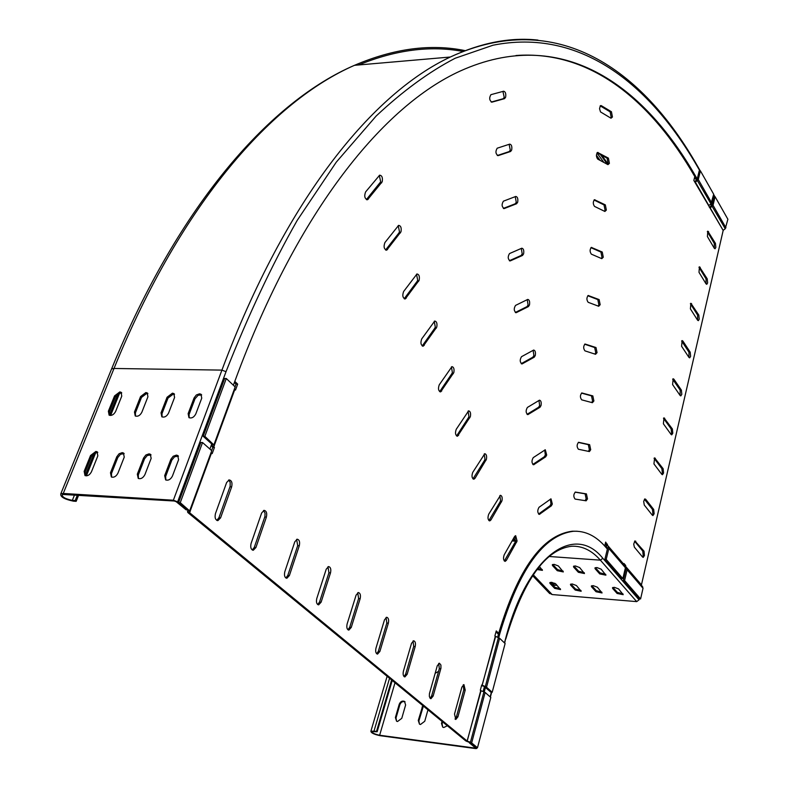 <?xml version="1.0" encoding="UTF-8"?>
<svg xmlns="http://www.w3.org/2000/svg" width="788" height="788" viewBox="0 0 788 788"><rect width="100%" height="100%" fill="white"/><g stroke="black" fill="none" stroke-linecap="round" stroke-linejoin="round"><path stroke-width="1.18" d="M515.076 535.948L515.204 542.114L504.34 561.017M517.076 541.041L506.359 560.376L505.128 561.381C503.365 560.386 503.059 558.19 504.221 554.791L514.515 536.648L515.677 535.682L517.076 541.041M499.878 495.573L500.547 500.715L500.075 501.887L488.895 520.582M501.966 500.794L490.914 519.962L489.722 520.927C487.841 519.922 487.506 517.686 488.718 514.2L500.469 495.307C502.005 495.79 502.498 497.612 501.966 500.794M484.226 453.967L484.975 459.266L484.482 460.438L472.977 478.917M486.403 459.325L475.006 478.316L473.844 479.232C471.854 478.237 471.48 475.952 472.741 472.376L484.787 453.711C486.413 454.174 486.954 456.045 486.403 459.325M468.092 411.09L468.919 416.556L468.407 417.719L456.577 435.961M470.367 416.606L457.483 436.256C455.365 435.262 454.962 432.937 456.262 429.263L468.624 410.844C470.357 411.287 470.938 413.207 470.367 416.606M379.294 175.379L380.683 181.821L366.381 199.581M382.21 181.742L367.582 199.699C364.686 198.812 364.026 196.222 365.593 191.927L379.629 175.192C381.993 175.448 382.85 177.635 382.21 181.742M398.226 225.595L399.486 231.82L398.905 232.962L385.598 249.973M400.984 231.77L386.731 250.131C384.012 249.215 383.411 246.683 384.928 242.527L398.61 225.388C400.826 225.703 401.624 227.831 400.984 231.77M416.537 274.204L417.679 280.223L417.118 281.375L404.205 298.731M419.167 280.203L405.268 298.938C402.717 297.992 402.175 295.51 403.633 291.491L416.96 273.988C419.049 274.342 419.787 276.411 419.167 280.203M434.267 321.277L435.291 327.099L434.749 328.251L422.21 345.942M436.769 327.099L423.225 346.168C420.822 345.203 420.329 342.78 421.738 338.879L434.73 321.041C436.69 321.435 437.37 323.454 436.769 327.099M451.445 366.883L452.371 372.527L451.839 373.679L439.665 391.656M453.829 372.547L440.62 391.922C438.364 390.946 437.921 388.563 439.271 384.78L451.948 366.637C453.789 367.06 454.41 369.03 453.829 372.547M550.398 499.119L550.97 503.965L549.955 505.778L538.559 514.042M552.329 504.044L551.324 505.857L539.337 514.397C537.377 512.771 537.268 510.397 539.022 507.295L550.989 498.843L552.329 504.044M544.705 450.046L545.335 455.001L544.311 456.764L532.836 464.447M546.705 455.05L545.69 456.823L533.634 464.772C531.595 463.137 531.457 460.753 533.24 457.631L545.276 449.761L546.705 455.05M538.953 400.442L539.652 405.515L538.618 407.238L527.054 414.321M541.021 405.544L539.987 407.278L527.881 414.626C525.744 412.981 525.586 410.587 527.408 407.426L539.514 400.166C541.011 400.609 541.514 402.402 541.021 405.544M533.121 350.315L533.9 355.506L532.855 357.191L521.213 363.662M535.279 355.516L534.234 357.2L522.06 363.938C519.834 362.293 519.647 359.88 521.508 356.688L533.673 350.049C535.239 350.473 535.771 352.295 535.279 355.516M502.931 91.418L504.221 97.328L503.227 98.717L491.19 102.066M505.62 97.229L504.517 98.658L491.909 102.154C489.368 100.44 489.033 97.948 490.904 94.668L503.66 91.221C505.482 91.723 506.132 93.733 505.62 97.229M509.127 144.322L510.279 150.084L509.225 151.552L497.307 155.522M511.678 150.006L510.624 151.473L498.124 155.64C495.583 153.965 495.278 151.493 497.208 148.203L509.738 144.125C511.54 144.539 512.19 146.499 511.678 150.006M515.244 196.655L516.278 202.27L515.204 203.797L503.365 208.396M517.677 202.211L516.593 203.747L504.231 208.554C501.729 206.889 501.464 204.427 503.424 201.167L515.785 196.448C517.549 196.813 518.179 198.734 517.677 202.211M521.272 248.427L522.217 253.894L521.144 255.47L509.373 260.71M523.606 253.864L522.543 255.44L510.24 260.907C507.836 259.252 507.59 256.809 509.511 253.569L521.814 248.2C523.508 248.575 524.109 250.466 523.606 253.864M527.231 299.647L528.088 304.966L527.034 306.601L515.322 312.462M529.477 304.966L528.413 306.591L516.179 312.698C513.865 311.043 513.648 308.62 515.539 305.409L527.773 299.401C529.408 299.795 529.969 301.646 529.477 304.966M600.2 105.868L610.129 111.837L611.143 117.087L610.7 118.042M612.443 116.998L611.005 118.22L600.515 111.926L599.55 108.724L600.348 105.71L601.224 105.612L611.429 111.748L612.443 116.998M597.137 152.744L607.095 158.191L608.109 163.411L607.617 164.456M609.41 163.343L607.962 164.643L597.678 159.087C596.092 156.723 596.053 154.497 597.55 152.429L608.395 158.122L609.41 163.343M594.044 200.004L604.032 204.929L605.056 210.12L604.504 211.263M606.356 210.071L604.898 211.46L594.536 206.417C592.921 204.053 592.891 201.817 594.457 199.719L605.332 204.88L606.356 210.071M590.931 247.668L600.939 252.061L601.973 257.223L601.352 258.474M603.283 257.193L601.815 258.671L591.364 254.16C589.72 251.786 589.71 249.54 591.335 247.412L602.249 252.032L603.283 257.193M575.102 492.155L585.09 493.82L586.164 498.824L585.06 500.666M587.493 498.893L586.124 500.813L575.092 499.08C573.309 496.686 573.408 494.352 575.378 492.076L586.42 493.889L587.493 498.893M578.284 442.423L588.311 444.639L589.375 449.682L588.409 451.386M590.705 449.731L589.414 451.563L578.402 449.249C576.649 446.865 576.717 444.54 578.619 442.295L589.641 444.688L590.705 449.731M581.475 393.114L591.512 395.881L592.566 400.954L591.709 402.53M593.886 400.984L592.379 402.707L581.682 399.841C579.958 397.457 580.007 395.162 581.84 392.946L592.832 395.911L593.886 400.984M584.637 344.218L594.674 347.538L595.728 352.64L594.96 354.098M597.048 352.65L595.551 354.285L584.942 350.857C583.238 348.483 583.268 346.208 585.031 344.021L595.994 347.538L597.048 352.65M587.789 295.746L597.826 299.598L598.86 304.729L598.171 306.079M600.17 304.72L598.693 306.276L588.163 302.296C586.489 299.933 586.508 297.667 588.193 295.51L599.136 299.588L600.17 304.72M707.328 231.593L714.273 243.403L714.352 248.348M715.849 247.462L715.051 248.772L714.312 248.289L707.407 236.577L707.801 231.15L715.455 243.374L715.849 247.462M698.946 267.231L706.038 278.844L706.078 283.887M707.624 282.941L706.777 284.31L706.058 283.857L698.995 272.323L699.439 266.797L707.23 278.834L707.624 282.941M690.377 303.685L697.607 315.092L697.626 320.243L690.396 308.886L690.879 303.272L698.808 315.092L699.212 319.239L698.326 320.667L697.616 320.233M682.841 341.007L690.199 352.177L690.613 356.353L689.667 357.851L688.978 357.437L681.6 346.296L682.122 340.583L682.841 341.007L681.62 340.997L688.988 352.167L688.968 357.427M634.576 541.218L642.742 551.078L643.205 555.412L642.525 556.949M644.466 555.501L643.215 557.392L642.634 557.086L634.36 547.158L633.71 544.114L634.901 540.952L644.013 551.167L644.466 555.501M644.436 499.237L652.434 509.383L652.888 513.687L652.267 515.125M654.139 513.756L652.957 515.559L652.356 515.234L644.269 505.029L643.678 501.434L644.761 498.952L645.638 499.218L653.695 509.452L654.139 513.756M654.06 458.252L661.9 468.683L662.344 472.948L661.772 474.297M663.585 473.007L662.462 474.721L661.841 474.376L653.942 463.915L654.621 457.877L663.141 468.732L663.585 473.007M663.466 418.241L671.14 428.938L671.573 433.173L671.051 434.424M672.804 433.213L671.75 434.848L671.1 434.483L663.378 423.777L663.998 417.857L672.381 428.967L672.804 433.213M673.868 379.166L681.393 390.129L681.807 394.335L680.812 395.901L680.143 395.517L672.597 384.583L673.169 378.762L673.868 379.166L672.647 379.156L680.172 390.109L680.123 395.478M430.149 698.335L431.647 695.903L439.32 668.657L438.709 663.417M376.703 653.774L378.358 651.282L386.829 623.052L386.061 617.437M252.268 549.975L254.288 547.384L264.926 516.485L265.054 513.155L263.547 510.506M317.712 604.573L319.544 602.022L328.931 572.758L327.975 566.73M624.431 565.41L625.721 565.508L624.007 563.509L623.82 564.306L625.416 567.774L622.855 578.579L621.565 578.471L604.879 559.332L607.538 548.389L606.159 546.173L607.312 545.306L623.879 564.622M606.159 546.173L606.139 544.084L605.401 543.218M495.977 631.897L498.449 634.251M189.918 511.826L189.593 512.712L190.203 511.373L188.204 510.634L187.495 511.757L187.918 512.604L465.747 740.887L470.209 742.72L476.041 747.526L477.489 747.723L490.806 697.469L485.132 692.455L471.657 742.917L469.894 742.562M214.109 445.909L213.765 446.865L214.415 445.417L212.464 444.668L211.716 445.9L212.78 447.397L211.617 450.569M234.381 382.505L236.036 384.081L235.031 386.809M347.951 629.789L349.695 627.278L358.609 598.535L357.752 592.724M285.857 577.998L287.787 575.437L297.697 545.621L296.613 539.366M216.789 520.366L218.916 517.765L230.165 486.255L230.165 482.246L228.628 480.05M404.067 676.596L405.643 674.124L413.7 646.396L413.02 640.979M455.04 719.08L456.459 716.676L463.768 689.894L463.236 684.831M233.376 385.233L235.149 380.417C298.672 207.943 384.711 105.287 460.3 70.989C560.445 25.777 642.19 82.967 695.794 176.522L694.789 176.571L693.844 180.442L723.177 230.451L641.442 584.863L643.028 588.291L640.585 598.939L639.304 598.831L623.288 580.451L625.83 569.665L625.229 568.562M234.794 381.372L237.671 384.12L235.504 390.05L234.844 389.43L214.434 445.043M213.765 446.865L214.434 447.466L212.179 453.622L211.499 453.021L190.203 511.028M189.593 512.712L467.195 741.084L470.426 742.286L483.921 691.815L481.044 690.761L466.988 741.518M481.044 690.761L480.316 690.229L481.724 684.989L485.319 686.575L481.537 685.688M499.602 638.27L486.531 687.225L492.195 692.268L505.118 643.51L499.602 638.27L494.874 636.005L496.243 630.932L498.706 633.276L497.622 637.325M607.489 548.064L608.641 547.197L605.676 542.095L604.711 546.025M625.78 569.35L626.903 568.493L625.583 566.611L625.721 565.508M351.251 627.435L360.155 598.673C360.855 595.167 360.274 593.128 358.392 592.537L356.087 595.137L347.124 623.968C346.405 627.455 346.966 629.504 348.828 630.124L351.251 627.435L349.695 627.278M321.12 602.17L330.507 572.886C331.255 569.241 330.615 567.133 328.596 566.562L326.232 569.172L316.776 598.535C316.018 602.15 316.638 604.258 318.628 604.879L321.12 602.17L319.544 602.022M289.383 575.565L299.292 545.739C300.08 541.937 299.381 539.76 297.194 539.199L294.791 541.819L284.813 571.733C284.005 575.496 284.685 577.683 286.842 578.293L289.383 575.565L287.787 575.437M255.923 547.512L266.383 517.115C267.221 513.146 266.452 510.9 264.088 510.358L261.636 512.978L251.086 543.464C250.229 547.394 250.978 549.65 253.312 550.241L255.923 547.512L254.288 547.384M220.571 517.874L231.642 486.895C232.529 482.739 231.682 480.414 229.101 479.912L226.629 482.532L215.459 513.589C214.553 517.706 215.38 520.05 217.921 520.602L220.571 517.874L218.916 517.765M379.885 651.44L388.346 623.2C389.016 619.821 388.474 617.841 386.731 617.25L384.485 619.841L375.965 648.15C375.285 651.509 375.807 653.498 377.531 654.119L379.885 651.44L378.358 651.282M407.15 674.301L415.197 646.554C415.837 643.294 415.335 641.363 413.7 640.782L411.513 643.353L403.417 671.169C402.766 674.41 403.249 676.34 404.865 676.961L407.15 674.301L405.643 674.124M433.134 696.08L440.925 668.283L440.916 665.033L439.409 663.21L437.281 665.761L429.44 693.627L429.342 696.385L430.14 698.326L430.918 698.72L433.134 696.08L431.647 695.903M457.917 716.863L465.225 690.071L463.935 684.614L461.876 687.156L454.518 714.007L455.779 719.483L457.917 716.863L456.459 716.676M607.45 544.173L606.139 544.084M642.811 587.04L626.903 568.493L627.12 569.763L643.028 588.291M625.199 566.503L608.641 547.197L608.848 548.478L625.416 567.774M640.585 598.939L624.579 580.549L623.288 580.451M624.579 580.549L627.12 569.763M622.855 578.579L606.199 559.421L604.879 559.332M606.199 559.421L608.848 548.478M694.947 181.329L695.617 182.038L698.296 179.536L700.404 170.838L699.202 170.898L697.094 179.585L694.563 181.703M708.855 205.579L695.44 182.294M709.752 207.027L710.412 207.737L713.041 205.274L715.071 196.675L713.889 196.714L711.85 205.313L709.377 207.392M723.177 230.451L710.244 207.993M696.917 179.841L710.963 203.865L709.033 205.333M711.682 205.569L725.246 228.766L723.345 230.204M710.963 203.865L713.692 194.252L700.404 170.838M725.246 228.766L727.885 219.251L715.071 196.675M237.671 384.12L236.036 384.081M214.434 447.466L212.78 447.397M483.921 691.815L485.132 692.455M486.531 687.225L485.319 686.575L498.41 637.61M492.195 692.268L490.757 692.1L484.787 686.9M471.657 742.917L477.489 747.723M214.326 444.846L234.844 389.43M190.095 510.841L211.499 453.021M212.474 444.639L203.176 436.276L224.639 378.476L226.294 378.506L204.841 436.335L203.176 436.276M214.415 445.417L204.841 436.335M188.214 510.604L178.551 502.567L200.871 442.472L202.546 442.541L180.245 502.665L178.551 502.567M190.203 511.373L180.245 502.665M214.021 444.511L235.169 386.938L226.294 378.506M189.78 510.525L211.755 450.687L202.546 442.541M405.052 701.852C402.766 701.064 401.033 702.019 399.861 704.699L396.009 717.996L396.6 721.217M395.399 717.513L396.561 721.197L397.536 721.522L401.772 718.331L405.613 704.994L404.48 701.379C402.195 700.562 400.452 701.507 399.25 704.206L395.399 717.513L396.009 717.996M423.383 706.078L418.881 720.931L419.482 724.162L420.477 724.497L424.742 721.276L427.963 709.84M422.782 705.585L418.28 720.449L419.472 724.152M442.649 721.916L442.098 723.906L442.718 727.147L443.772 727.511L447.338 725.768M442.058 721.424L441.497 723.423L442.718 727.147M554.151 564.366L552.329 564.73L552.496 565.548L557.274 570.699L563.322 571.94L558.396 565.981L554.151 564.366M551.61 582.322L549.827 582.657L550.004 583.435L554.673 588.37L560.573 589.591L555.747 583.888L551.61 582.322M572.285 583.977L570.453 584.322L570.62 585.08L575.22 590.045L581.18 591.266L576.432 585.553L572.285 583.977M575.378 565.942L573.506 566.316L573.664 567.124L578.362 572.295L584.479 573.536L579.643 567.567L575.378 565.942M596.88 567.537L594.96 567.921L595.107 568.719L599.737 573.92L605.913 575.161L601.165 569.172L596.88 567.537M593.216 585.642L591.345 586.006L591.492 586.755L596.024 591.739L602.052 592.96L597.393 587.227L593.216 585.642M614.433 587.336L612.503 587.71L612.65 588.459L617.102 593.462L623.19 594.674L618.619 588.931L614.433 587.336M435.163 673.287L438.552 671.376M379.639 735.243L474.888 748.068L475.381 747.812L469.372 742.877L470.584 743.035L476.582 747.979L476.75 748.472L475.469 748.551L380.259 735.716C373.975 734.377 370.862 732.85 370.912 731.136L376.536 731.294L377.156 731.766L372.163 731.579C372.113 732.948 374.605 734.17 379.639 735.243L395.005 682.763M392.217 680.477L377.156 731.766M391.616 679.975L376.536 731.294M484.393 686.752L483.113 691.519M607.371 549.088L605.588 547.02C596.004 535.889 585.248 530.649 573.309 531.299C543.582 535.091 519.115 569.123 499.887 633.394L498.725 637.738M485.457 687.382L484.246 691.933M514.958 541.139L512.958 539.396M515.766 540.538L513.471 538.49M577.121 531.24L572.187 531.22C542.44 535.013 517.943 569.035 498.706 633.276L499.887 633.394M624.992 569.566L625.662 570.354M537.643 568.69L542.252 569.547M552.496 565.548L552.772 564.464L557.549 569.616L563.134 571.123M550.3 582.401L554.939 587.306L560.357 588.794M570.926 584.056L575.476 588.981L580.963 590.468M573.95 566.05L578.638 571.211L584.292 572.718M595.107 568.719L595.364 567.665L600.003 572.827L605.726 574.344M591.808 585.73L596.28 590.675L601.835 592.152M612.965 587.434L617.359 592.379L622.983 593.866M554.782 583.219L556.752 585.307L553.028 585.287M539.238 566.69L541.977 569.606M639.304 598.831L639.068 599.835L636.704 601.618L552.122 594.546L549.098 592.931M536.983 569.537L542.44 570.354L539.396 566.503M143.574 458.015L145.869 455.001L149.031 453.858L150.281 454.213L151.158 458.37L144.933 474.583C143.15 477.942 140.924 479.222 138.245 478.434L137.319 474.179L143.574 458.015L144.539 458.823L147.277 455.503L151.04 454.912M90.541 455.523L95.89 451.445L97.032 451.76L97.84 455.868L91.477 471.756C89.724 475.006 87.557 476.277 84.996 475.558L84.158 471.362L90.541 455.523L91.526 456.311L96.875 452.243L97.771 452.43M116.801 456.754L119.087 453.78L122.209 452.637L123.401 452.972L124.248 457.109L117.944 473.155C116.181 476.454 113.984 477.735 111.364 476.986L110.487 472.761L116.801 456.754L117.786 457.562L120.495 454.272L124.149 453.661M114.536 395.931L119.796 391.922L121.056 392.266L121.766 396.108L115.629 411.444C113.846 414.685 111.669 415.916 109.118 415.148L108.38 411.218L114.536 395.931L115.491 396.748L120.741 392.749L121.746 392.966M140.55 396.581L145.869 392.542L147.179 392.907L147.927 396.768L141.85 412.252C140.057 415.542 137.851 416.783 135.24 415.966L134.462 412.026L140.55 396.581L141.495 397.418L146.804 393.37L147.888 393.606M167.066 397.25L172.434 393.173L173.803 393.557L174.581 397.438L168.573 413.07C166.761 416.409 164.525 417.66 161.845 416.813L161.038 412.843L167.066 397.25L168.002 398.088L173.36 394.01L174.512 394.276M194.084 397.93L196.34 394.975L199.502 393.813L200.94 394.217L201.748 398.127L195.808 413.907C193.986 417.305 191.711 418.556 188.972 417.66L188.135 413.67L194.084 397.93L195.01 398.777L198.152 395.251L201.659 394.955M170.868 459.296L173.163 456.262L176.384 455.109L177.684 455.474L178.6 459.66L172.444 476.041C170.651 479.449 168.386 480.739 165.647 479.912L164.682 475.627L170.868 459.296L171.823 460.113L174.572 456.764L178.452 456.193M63.257 493.455L173.37 500.222L177.655 501.818L187.485 509.915L186.086 509.826L176.246 501.729L174.345 501.02L62.321 494.431C61.671 496.834 65 498.824 72.329 500.39L75.175 500.567L76.17 501.335L73.323 501.148C64.173 499.198 60.006 496.716 60.834 493.712L63.257 493.455L114.014 368.469L221.921 370.114L173.37 500.222M85.242 475.676L85.153 472.15L91.526 456.311M109.374 415.276L109.335 412.035L115.491 396.748M162.072 416.931L161.983 413.67L168.002 398.088M165.835 480.01L165.657 476.435L171.823 460.113M189.179 417.778L189.071 414.508L195.01 398.777M135.477 416.094L135.418 412.843L141.495 397.418M111.591 477.095L111.472 473.549L117.786 457.562M138.452 478.543L138.304 474.977L144.539 458.823M119.717 392.877L110.645 415.473M95.84 452.351L86.404 475.853M78.672 495.12L76.17 501.335M118.17 393.557L109.433 415.296M94.274 453.041L85.203 475.607M77.391 495.041L75.175 500.567M211.775 443.92L209.894 449.042M607.41 164.337L600.357 154.507M607.942 163.904L601.835 155.315M696.74 179.969L694.789 176.571C651.42 101.209 590.842 50.008 515.982 55.515M695.794 176.522L697.222 179.024M711.288 203.56L711.988 204.762M710.609 204.131L711.515 205.698M694.494 177.773L696.661 180.028M710.54 204.191L711.436 205.757M516.603 542.213L515.204 542.114M501.483 501.966L500.075 501.887M485.91 460.497L484.482 460.438M469.855 417.768L468.407 417.719M381.609 182.875L380.082 182.944M400.402 232.913L398.905 232.962M418.605 281.346L417.118 281.375M436.227 328.261L434.749 328.251M453.297 373.709L451.839 373.679M551.324 505.857L549.955 505.778M545.69 456.823L544.311 456.764M539.987 407.278L538.618 407.238M534.234 357.2L532.855 357.191M504.517 98.658L503.108 98.756M510.585 151.483L509.186 151.562M516.593 203.747L515.204 203.797M522.543 255.44L521.144 255.47M528.413 306.591L527.034 306.601M480.749 690.603L467.195 741.084M495.288 636.399L482.148 685.363M607.252 544.981L623.82 564.306M625.534 566.296L641.442 584.863M625.357 566.789L641.491 585.169M698.296 179.536L711.663 202.861M713.041 205.274L725.925 227.771M495.593 636.566L481.931 685.846M213.666 446.638L211.716 445.9L212.277 444.373M189.484 512.495L187.495 511.757L188.007 510.348M681.393 390.129L680.172 390.109M672.381 428.967L671.14 428.938M664.678 418.241L663.486 418.201M663.141 468.732L661.9 468.683M655.271 458.242L654.109 458.192M653.695 509.452L652.434 509.383M645.638 499.218L644.505 499.159M644.013 551.167L642.742 551.078M635.768 541.189L634.675 541.12M690.199 352.177L688.988 352.167M698.808 315.092L697.607 315.092M691.618 303.715L690.406 303.725M707.23 278.834L706.038 278.844M700.187 267.27L698.986 267.29M715.455 243.374L714.273 243.403M708.57 231.633L707.378 231.672M360.155 598.673L358.609 598.535M330.507 572.886L328.931 572.758M299.292 545.739L297.697 545.621M266.383 517.115L264.768 517.007M231.642 486.895L229.998 486.807M388.346 623.2L386.829 623.052M415.197 646.554L413.7 646.396M440.797 668.815L439.32 668.657M465.225 690.071L463.768 689.894M599.136 299.588L597.826 299.598M588.616 295.539L588.094 295.539M595.994 347.538L594.674 347.538M592.832 395.911L591.512 395.881M589.641 444.688L588.311 444.639M586.42 493.889L585.09 493.82M602.249 252.032L600.939 252.061M591.808 247.452L591.207 247.462M605.332 204.88L604.032 204.929M594.97 199.768L594.3 199.797M608.395 158.122L607.095 158.191M598.112 152.488L597.363 152.527M611.429 111.748L610.129 111.837M601.224 105.612L600.397 105.671M516.376 312.619L515.579 312.629M510.358 260.858L509.659 260.877M504.281 208.534L503.69 208.554M522.336 363.829L521.429 363.82M528.226 414.488L527.231 414.458M534.057 464.615L532.964 464.565M539.819 514.209L538.657 514.14M441.684 391.094L440.216 391.065M424.23 345.4L422.742 345.39M406.204 298.219L404.697 298.228M387.588 249.481L386.071 249.52M368.341 199.108L366.814 199.177M458.606 435.38L457.148 435.331M475.006 478.316L473.568 478.247M490.914 519.962L489.486 519.873M506.359 560.376L504.941 560.268M418.28 720.449L418.881 720.931M441.497 723.423L442.098 723.906M550.27 582.411L550.004 583.435M570.867 584.075L570.62 585.08M573.93 566.05L573.664 567.124M591.739 585.76L591.492 586.755M612.887 587.464L612.65 588.459M475.026 747.526L474.888 748.068M389.548 678.281L374.034 730.959M505.758 639.107C523.399 580.293 545.375 549.335 571.694 546.242C582.263 545.779 591.818 550.418 600.377 560.16L602.84 558.308C574.57 522.828 527.192 555.205 505.551 638.802L504.694 643.106M505.551 638.802L504.468 642.89M491.397 692.169L490.146 696.878M636.704 601.618L600.377 560.16L549.187 556.486M538.273 567.882L539.75 569.448M551.915 582.352L554.535 585.129M533.23 574.738L552.122 594.546M602.84 558.308L639.068 599.835M617.359 592.379L617.102 593.462M596.28 590.675L596.024 591.739M600.003 572.827L599.737 573.92M578.638 571.211L578.362 572.295M575.476 588.981L575.22 590.045M554.939 587.306L554.673 588.37M557.549 569.616L557.274 570.699M422.072 707.033L422.673 707.525M399.25 704.206L399.861 704.699M537.968 40.109C510.417 37.036 481.202 42.68 450.303 57.022C373.699 92.915 286.743 196.596 221.921 370.114L226.018 371.7L177.655 501.818M110.921 370.596L111.61 368.892L114.014 368.469C181.861 201.561 273.318 100.726 354.462 65.325L450.303 57.022C556.525 8.028 642.368 68.92 697.813 166.603L697.971 167.578C649.489 83.134 579.751 27.974 493.061 45.202L455.188 58.243C429.214 71.738 402.855 91.004 376.132 116.053L336.24 162.2L297.234 220.344C271.929 264.916 248.19 315.367 226.018 371.7M74.555 494.864L72.329 500.39M465.196 50.649C430.878 43.557 393.97 48.452 354.462 65.325C271.929 100.854 179.664 202.181 111.61 368.892L60.834 493.712M603.884 162.436L596.979 152.951M463.048 51.476C430.553 45.29 395.734 49.792 358.599 64.971M697.971 167.578L699.842 170.868M713.534 194.951L714.519 196.695M165.657 476.435L164.682 475.627M189.071 414.508L188.135 413.67M161.983 413.67L161.038 412.843M135.418 412.843L134.462 412.026M109.335 412.035L108.38 411.218M111.472 473.549L110.487 472.761M85.153 472.15L84.158 471.362M138.304 474.977L137.319 474.179M504.625 98.618L503.227 98.717M510.624 151.473L509.225 151.552M253.312 550.241L252.81 550.201M217.921 520.602L217.281 520.563M504.231 208.554L503.729 208.574M423.225 346.168L422.683 346.168M405.268 298.938L404.638 298.938M386.731 250.131L386.002 250.151M367.582 199.699L366.735 199.728M387.125 676.291L370.912 731.136M491.673 692.199L490.382 697.094M476.967 747.654L476.809 748.245M512.082 540.942L515.598 541.189M572.187 531.22L573.309 531.299M532.599 575.664L549.758 593.62M404.48 701.379L405.022 701.812M600.19 160.447L596.427 155.226M697.922 166.79L700.227 170.848M713.642 194.469L714.893 196.675M178.324 456.016L177.684 455.474M201.521 394.758L200.94 394.217M174.375 394.069L173.803 393.557M147.73 393.389L147.179 392.907M121.588 392.729L121.056 392.266M123.992 453.455L123.401 452.972M97.604 452.214L97.032 451.76M150.892 454.725L150.281 454.213"/></g></svg>
